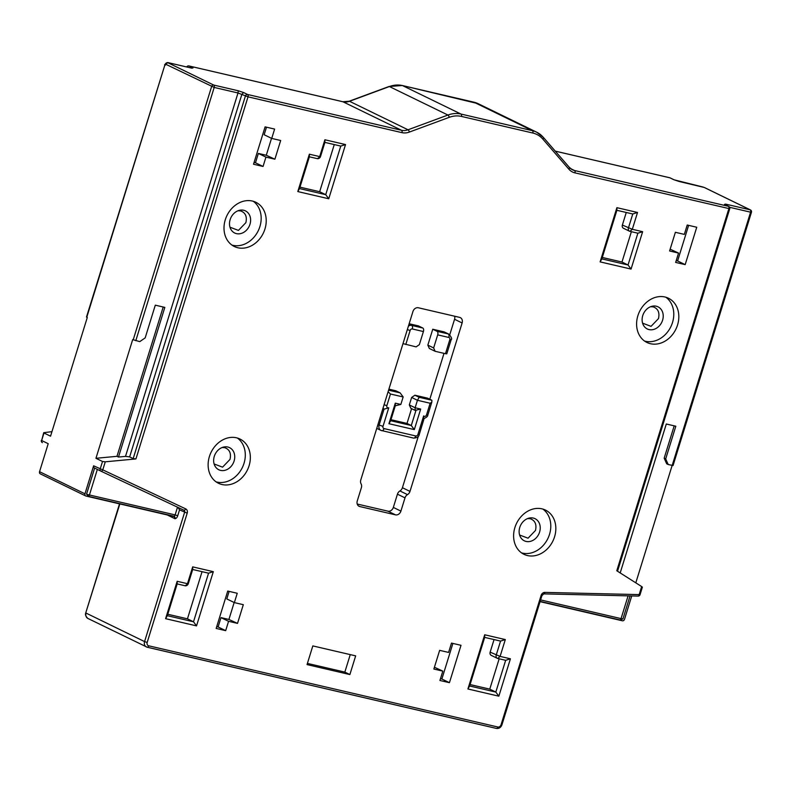 <?xml version="1.0" encoding="UTF-8"?>
<svg xmlns="http://www.w3.org/2000/svg" width="791" height="791" viewBox="0 0 791 791"><rect width="100%" height="100%" fill="white"/><g stroke="black" fill="none" stroke-linecap="round" stroke-linejoin="round"><path stroke-width="1.19" d="M227.808 447.024A12.3 10.105 116 0 0 223.359 447.113A12.3 10.105 116 0 0 214.272 456.397A12.3 10.105 116 0 0 214.559 465.197A12.3 10.105 116 0 0 224.575 470.398A12.3 10.105 116 0 0 234.106 461.015A12.3 10.105 116 0 0 227.808 447.024M214.114 463.971L222.568 467.155L230.003 459.413C231.358 453.332 229.588 449.417 224.703 447.657L222.123 447.528M533.292 518.065A12.3 10.105 116 0 0 528.843 518.164A12.3 10.105 116 0 0 519.756 527.439A12.3 10.105 116 0 0 520.043 536.239A12.3 10.105 116 0 0 530.059 541.44A12.3 10.105 116 0 0 539.6 532.056A12.3 10.105 116 0 0 533.292 518.065M519.598 535.013L528.052 538.196L535.487 530.454C536.842 524.384 535.072 520.458 530.188 518.708L527.607 518.57M656.283 306.216A12.3 10.105 116 0 0 651.833 306.315A12.3 10.105 116 0 0 642.747 315.599A12.3 10.105 116 0 0 643.034 324.399A12.3 10.105 116 0 0 653.05 329.6A12.3 10.105 116 0 0 662.591 320.207A12.3 10.105 116 0 0 656.283 306.216M642.589 323.173L651.042 326.357L658.478 318.615C659.832 312.534 658.063 308.619 653.178 306.859L650.597 306.72M243.677 210.268A12.3 10.105 116 0 0 239.238 210.357A12.3 10.105 116 0 0 230.141 219.641A12.3 10.105 116 0 0 230.428 228.441A12.3 10.105 116 0 0 240.444 233.642A12.3 10.105 116 0 0 249.986 224.258A12.3 10.105 116 0 0 243.677 210.268M229.983 227.215L238.437 230.399L245.872 222.657C247.227 216.576 245.467 212.66 240.583 210.9L237.992 210.772M635.806 582.838L672.142 465.444M674.189 425.845L664.173 458.197L666.694 463.793L668.207 464.525L665.686 458.928L675.821 426.22L666.299 424.006L620.193 572.921M118.492 457.05L116.979 456.318L95.948 458.296L132.69 339.606L139.76 341.633L145.178 337.886L155.303 305.168L164.825 307.383L118.492 457.05L125.502 456.387L238.002 92.972L238.229 90.767L213.768 85.072A1.968 1.612 116 0 0 211.602 86.575L133.195 339.843M116.979 456.318L163.203 307.007M540.144 601.397L620.045 619.986L622.932 618.918L630.061 595.9M540.065 601.654L622.349 620.787A1.968 1.612 116 0 0 624.514 619.294L631.742 595.939M93.625 465.81A1.968 1.612 116 0 0 94.366 467.956L100.892 471.139A1.968 1.127 -64.8 0 0 100.932 471.159L100.932 471.159A1.968 1.127 -64.8 0 0 102.781 469.864L93.625 465.81L84.963 493.811A1.968 1.612 116 0 0 85.972 496.046L174.04 516.533A1.968 1.612 -64 0 1 175.048 518.767L174.119 516.276A1.968 1.107 -76.9 0 0 175.127 514.901L89.432 494.978L97.342 469.409M94.623 468.084L86.545 494.177L88.424 496.353L174.119 516.276M40.559 473.938A1.968 1.612 -64 0 1 39.55 471.693L48.211 443.702L41.656 440.508L43.98 432.993L50.545 436.187L87.287 317.488L86.486 317.033L164.894 64.911A2.946 2.422 -64 0 1 168.137 62.657L191.808 68.164L193.014 67.907L191.254 68.016M679.182 181.495L704.237 187.457A1.968 1.612 -64 0 1 704.771 187.724M86.783 317.24L164.894 64.911L165.398 65.149L165.685 64.219A1.968 1.612 -64 0 1 167.85 62.716L168.137 62.657A1.968 1.107 103.1 0 0 168.008 62.608L191.808 68.164M135.933 458.928L133.175 458.602L129.645 456.882L241.898 94.267L243.638 92.557L247.593 94.485A1.968 1.107 103.1 0 1 248.018 96.838L135.933 458.928L105.272 461.815L102.514 461.489L95.948 458.296M41.369 440.29A1.968 1.968 0 0 0 42.378 442.644L42.398 442.653A1.968 1.612 -64 0 1 41.656 440.508L43.723 432.687L51.949 431.649M674.09 179.814L702.803 186.983A1.968 1.107 103.1 0 1 702.942 187.032A2.946 2.422 -64 0 1 703.357 187.18A2.946 2.422 -64 0 1 703.585 187.309M673.972 179.765L679.271 181.525M307.402 663.402L344.836 672.103L350.255 654.612M349.879 674.565L355.663 655.868L312.821 645.911L307.037 664.598L349.879 674.565L344.836 672.103M209.397 456.545A24.59 20.2 116 0 0 218.464 483.271A24.59 20.2 116 0 0 249.076 465.77A24.59 20.2 116 0 0 239.999 439.045A24.59 20.2 116 0 0 209.397 456.545M216.052 481.828A24.59 20.2 116 0 0 244.024 463.318A24.59 20.2 116 0 0 237.379 438.036M514.882 527.587A24.59 20.2 116 0 0 523.958 554.313A24.59 20.2 116 0 0 554.56 536.822A24.59 20.2 116 0 0 545.493 510.096A24.59 20.2 116 0 0 514.882 527.587M521.536 552.869A24.59 20.2 116 0 0 549.518 534.36A24.59 20.2 116 0 0 542.863 509.078M677.551 324.972A24.59 20.2 116 0 0 668.484 298.247A24.59 20.2 116 0 0 637.872 315.747A24.59 20.2 116 0 0 646.949 342.473A24.59 20.2 116 0 0 677.551 324.972M644.527 341.03A24.59 20.2 116 0 0 672.508 322.52A24.59 20.2 116 0 0 665.854 297.238M264.945 229.014A24.59 20.2 116 0 0 255.879 202.288A24.59 20.2 116 0 0 225.277 219.789A24.59 20.2 116 0 0 234.344 246.515A24.59 20.2 116 0 0 264.945 229.014M231.921 245.072A24.59 20.2 116 0 0 259.903 226.562A24.59 20.2 116 0 0 253.249 201.28M637.862 596.019A1.968 1.048 -88.7 0 0 638.11 596.088L638.11 596.088A1.968 1.048 -88.7 0 0 639.168 594.605L544.841 592.4A1.968 1.048 91.3 0 1 543.783 593.883L541.954 595.564L541.084 595.475L501.059 724.754A2.946 2.422 -64 0 1 497.816 726.998L148.688 645.802A2.946 2.422 -64 0 1 147.175 642.45L187.19 513.171L179.547 509.859L177.817 507.229M340.763 146.078L325.724 194.675L299.532 188.584L309.37 156.816L317.31 158.655A2.946 2.422 116 0 0 320.553 156.41L324.893 142.39L340.763 146.078L345.529 144.565L328.749 198.768L297.802 191.57L309.37 154.196L319.693 156.588L324.893 139.77L345.529 144.565M309.37 156.816L309.37 154.196M324.893 142.39L324.893 139.77M299.532 188.584L297.802 191.57M299.977 187.151L319.663 191.729L325.724 194.675L328.749 198.768M500.555 641.086L496.214 655.106A2.946 2.422 116 0 0 497.302 658.32A2.946 2.422 116 0 0 497.727 658.468L505.657 660.307L495.819 692.085L469.636 685.995L484.685 637.398L500.555 641.086L505.311 639.573L500.1 656.401L510.422 658.794L498.844 696.179L467.906 688.981L484.685 634.778L505.311 639.573M505.657 660.307L510.422 658.794M484.685 637.398L484.685 634.778M469.636 685.995L467.906 688.981M470.081 684.561L489.767 689.139L495.819 692.085L498.844 696.179M672.182 465.454L750.58 212.176L751.45 212.265L673.052 465.543L668.207 464.525M726.81 205.482L725.683 204.127L724.487 204.385L725.169 204.721M129.645 456.882L125.502 456.387M601.852 258.894L616.891 210.297L632.76 213.985L628.42 228.006A2.946 2.422 116 0 0 629.507 231.209A2.946 2.422 116 0 0 629.933 231.358L637.872 233.207L628.034 264.985L601.852 258.894L600.112 261.88L616.891 207.677L637.526 212.472L632.316 229.291L642.628 231.694L631.06 269.078L600.112 261.88M602.297 257.461L621.973 262.039L628.034 264.985L631.06 269.078M616.891 210.297L616.891 207.677M632.76 213.985L637.526 212.472M637.872 233.207L642.628 231.694M543.783 593.883L638.11 596.088A1.968 1.968 0 0 0 640.038 594.703L639.168 594.605L641.659 586.556L642.074 586.971M641.659 586.556L616.782 570.756L728.867 208.666A1.968 1.107 -76.9 0 0 728.432 206.313L574.513 170.51A14.752 12.122 -64 0 1 572.397 169.758A14.752 12.122 -64 0 1 569.451 167.583M664.173 458.197L665.686 458.928M452.887 643.419L441.872 679.004L449.436 682.682L461.005 645.308L451.483 643.093L448.596 652.437L439.648 650.35L433.864 669.048L442.812 671.124L434.417 667.248M449.436 682.682L439.915 680.478L442.812 671.124M441.872 679.004L440.468 678.678M405.002 497.855L397.438 494.177L393.335 507.417L400.908 511.105A4.914 4.044 -64 0 1 395.49 514.852L359.786 506.547A4.914 4.044 -64 0 1 359.084 506.299A4.914 4.044 -64 0 1 357.265 500.95L361.368 487.711A4.914 4.044 116 0 0 361.072 483.835A4.914 4.044 -64 0 1 360.785 479.959L412.932 311.525A4.914 4.044 -64 0 1 418.34 307.768L459.601 317.369A4.914 4.044 -64 0 1 460.313 317.616A4.914 4.044 -64 0 1 462.122 322.965L409.985 491.399A4.914 4.044 -64 0 1 407.494 494.632A4.914 4.044 116 0 0 405.002 497.855L400.908 511.105M357.216 504.025L387.926 511.164A4.914 4.044 116 0 0 393.335 507.417M449.763 334.751L454.558 319.277A4.914 4.044 116 0 0 454.607 316.202M443.998 353.369L429.8 399.247M418.32 436.316L402.411 487.721A4.914 4.044 116 0 1 399.93 490.944A4.914 4.044 -64 0 0 397.438 494.177M678.54 253.071L675.652 262.414L685.174 264.629L696.742 227.244L687.221 225.03L684.334 234.383L675.376 232.297L669.591 250.984L678.54 253.071L670.145 249.195M685.174 264.629L677.6 260.941L688.615 225.356M676.206 260.625L677.6 260.941M266.498 127.183L264.154 134.737L271.728 138.425L274.615 129.081L265.094 126.867L253.525 164.241L263.047 166.456L255.483 162.778L258.37 153.434L265.944 157.112L274.892 159.199L266.28 155.263L258.37 153.434M263.047 166.456L265.944 157.112M254.079 162.452L255.483 162.778M274.892 159.199L280.676 140.501L271.728 138.425M266.28 155.263L271.521 138.326M167.326 615.695L177.164 583.916L177.164 581.296L187.477 583.699L192.688 566.87L213.313 571.666L196.534 625.879L193.508 621.785L167.326 615.695L165.596 618.681L177.164 581.296M177.164 583.916L185.094 585.765A2.946 2.422 116 0 0 188.347 583.511L192.688 569.49L192.688 566.87M192.688 569.49L208.557 573.178L213.313 571.666M208.557 573.178L193.508 621.785L187.457 618.829L202.051 571.675M196.534 625.879L165.596 618.681M167.771 614.251L187.457 618.829M228.569 621.301L225.682 630.654L216.161 628.44L227.729 591.055L237.251 593.27L234.363 602.613L243.312 604.69L237.518 623.387L228.915 619.462L221.005 617.623L228.569 621.301L237.518 623.387M228.915 619.462L234.156 602.515M229.123 591.381L226.79 598.925L234.363 602.613M221.005 617.623L218.108 626.966L225.682 630.654M218.108 626.966L216.714 626.64M621.973 262.039L631.366 231.694M623.881 228.411A2.946 2.422 -64 0 1 623.456 228.263A2.946 2.422 -64 0 1 622.369 225.059L626.264 212.472M489.767 689.139L499.161 658.804M491.666 655.521A2.946 2.422 -64 0 1 491.241 655.363A2.946 2.422 -64 0 1 490.153 652.16L494.049 639.583M319.663 191.729L334.267 144.565M409.145 323.746L418.479 325.912L422.76 328.008A2.946 1.651 103.1 0 1 423.412 331.548L419.359 344.629L416.115 346.883L402.985 343.63M423.709 418.39L423.66 415.908A1.968 1.612 116 0 0 426.547 414.84L427.852 414.978C427.842 416.234 426.606 417.411 424.124 418.498L419.23 434.595C418.894 436.761 417.015 437.927 413.574 438.095A2.946 1.651 103.1 0 1 413.377 438.026M426.547 414.84L430.136 403.242L431.817 402.154L431.876 400.256L419.181 397.3L417.44 400.286L415.127 407.76L420.683 409.056L414.316 429.612L388.925 423.709L395.292 403.153L400.849 404.438L395.292 405.773L395.292 403.153M430.136 403.242L417.44 400.286L411.636 397.458L414.889 395.213L427.585 398.16L431.876 400.256M409.323 404.943L410.836 408.294L415.127 410.381L415.127 407.76L409.323 404.943L411.636 397.458M415.127 410.381L420.683 409.056M415.918 410.569L411.29 425.518L414.316 429.612M390.972 419.705L406.999 423.432L411.29 425.518L390.665 420.723L388.925 423.709M390.665 420.723L395.292 405.773M388.579 390.181L400.137 392.87L403.163 396.963L400.849 404.438M403.163 396.963L390.467 394.017L386.868 405.615A1.968 1.612 116 0 0 388.747 407.79L383.012 426.339A1.968 1.612 116 0 0 384.021 428.584A2.946 1.651 103.1 0 1 381.835 430.719A2.946 1.651 103.1 0 1 381.638 430.65A4.914 4.044 116 0 1 380.926 430.393L376.753 428.366M388.084 391.772L390.467 394.017M383.101 407.869A4.914 4.044 116 0 0 384.03 409.165L388.747 407.79M449.812 339.685L451.117 339.823L446.777 353.844L445.471 353.706L449.812 339.685A1.968 1.612 116 0 0 448.804 337.45L437.69 334.87A2.946 1.651 -76.9 0 0 437.047 331.32L432.756 329.234L443.87 331.825A4.914 4.044 116 0 1 444.572 332.072L448.863 334.158A4.914 4.044 116 0 0 448.151 333.911L437.047 331.32M437.69 334.87L433.646 347.951L435.159 351.303L429.355 348.485L427.842 345.123L432.756 329.234M445.471 353.706L435.159 351.303M414.889 395.213L419.181 397.3M406.999 423.432L411.577 408.65M400.137 392.87L395.846 390.784L388.895 389.162M383.012 426.339L379.116 425.054L384.03 409.165L382.874 408.601M433.646 347.951L427.842 345.123M119.846 503.926L85.754 612.877C85.052 614.597 85.754 616.446 87.87 618.433A4.914 4.044 -64 0 1 86.051 613.084L144.575 641.59L184.6 512.311A1.968 1.612 116 0 0 183.868 510.175L183.868 510.175A1.968 1.127 -64.8 0 0 185.707 508.88L102.781 469.864L105.272 461.815M147.373 647.246L496.224 728.373A1.968 1.107 -76.9 0 0 496.362 728.422L147.235 647.236A1.968 1.107 -76.9 0 1 147.096 647.186A4.914 4.044 -64 0 1 146.394 646.929A4.914 4.044 -64 0 1 144.575 641.59L147.175 642.45M167.178 514.931L175.048 518.767M175.088 518.649A3.935 2.205 -76.9 0 0 177.718 515.762L179.547 509.859M39.55 471.693L84.963 493.811M165.685 64.219L214.193 87.435A1.968 1.107 -76.9 0 0 213.768 85.072L167.85 62.716M102.514 461.489L100.18 469.004A1.968 1.612 -64 0 0 100.912 471.139A1.968 1.612 -64 0 1 100.912 471.139A1.968 1.968 0 0 0 100.932 471.159L183.858 510.165A1.968 1.127 -64.8 0 0 183.858 510.175L100.932 471.159M243.638 92.557L238.229 90.767M188.555 65.96A1.968 1.107 103.1 0 1 188.93 65.94A1.968 1.107 103.1 0 1 189.059 65.979L342.978 101.782L401.512 130.278L247.593 94.485A1.968 1.612 -64 0 0 245.428 95.978L133.175 458.602M187.081 67.047A1.968 1.612 116 0 1 189.059 65.979L193.014 67.907M342.711 101.713A1.968 1.107 103.1 0 1 342.849 101.732A1.968 1.107 103.1 0 1 342.978 101.782A14.752 12.122 116 0 0 349.513 101.288L408.037 129.783A14.752 12.122 -64 0 1 401.512 130.278A1.968 1.107 -76.9 0 1 401.937 132.641L248.018 96.838L238.002 92.972L214.193 87.435L135.795 340.703M186.725 66.968A1.968 1.968 0 0 1 188.93 65.94L342.849 101.732L349.128 101.238A1.968 0.85 69.7 0 1 349.513 101.288L389.39 86.545L447.924 115.041L408.037 129.783A1.968 0.85 -110.3 0 1 409.343 132.077A16.72 13.734 -64 0 1 401.937 132.641M349.128 101.238L389.004 86.506A1.968 0.85 69.7 0 1 389.39 86.545A29.514 24.244 -64 0 1 402.461 85.557L460.985 114.052A29.514 24.244 116 0 0 447.924 115.041A1.968 0.85 -110.3 0 1 449.219 117.335L409.343 132.077M402.174 85.487A1.968 1.107 103.1 0 1 402.322 85.507A1.968 1.107 103.1 0 1 402.461 85.557L473.868 102.168L532.392 130.663L460.985 114.052A1.968 1.107 -76.9 0 1 461.42 116.415A27.547 22.623 116 0 0 449.219 117.335M617.534 571.231L729.737 208.755L574.948 172.873A16.72 13.734 -64 0 1 568.858 169.175L542.853 139.107A1.968 1.058 -40.9 0 0 543.328 137.337A1.968 1.058 -40.9 0 0 543.14 137.189A29.514 24.244 116 0 0 536.634 132.166A29.514 24.244 116 0 0 532.392 130.663A1.968 1.107 -76.9 0 1 532.827 133.026L461.41 116.415M473.591 102.098A1.968 1.107 103.1 0 1 473.74 102.118A1.968 1.107 103.1 0 1 473.868 102.168A29.514 24.244 -64 0 1 478.11 103.661L536.634 132.166L543.328 137.337L569.342 167.395A1.968 1.058 -40.9 0 0 569.144 167.247M570.558 168.592L574.513 170.51A1.968 1.107 -76.9 0 1 574.948 172.873M729.737 208.755A1.968 1.968 0 0 0 728.719 206.411A1.968 1.612 -64 0 0 728.432 206.313L724.487 204.385M704.237 187.457L750.145 209.823L725.683 204.127M673.853 179.735L669.908 177.807A1.968 1.107 -76.9 0 0 669.769 177.757A1.968 1.107 -76.9 0 0 669.631 177.748M555.282 151.15L669.908 177.807A1.968 1.612 116 0 1 670.185 177.906A1.968 1.968 0 0 0 669.769 177.757L555.272 151.13M704.514 187.566L750.432 209.922A1.968 1.612 116 0 0 750.145 209.823A1.968 1.107 -76.9 0 1 750.58 212.176L729.618 207.301M702.665 186.973A1.968 1.107 103.1 0 1 702.803 186.983L703.664 187.329M670.442 178.074A1.968 1.612 116 0 0 670.185 177.906L674.021 179.775M167.741 62.608A1.968 1.107 103.1 0 1 168.008 62.608L164.597 64.694M187.19 513.171A3.935 3.233 116 0 0 185.707 508.88M544.841 592.4A3.935 3.233 116 0 0 541.084 595.475M320.553 156.41L317.31 158.655M497.727 658.468L500.1 656.401L490.153 652.16M177.718 515.762L175.127 514.901L177.51 507.189M568.858 169.175A1.968 1.058 -40.9 0 0 569.342 167.395L572.397 169.758M542.853 139.107A27.547 22.623 116 0 0 532.827 133.026M629.933 231.358L632.316 229.291L622.369 225.059M628.103 595.85L621.054 618.611L540.609 599.904M541.954 595.564L501.929 724.843L501.059 724.754M501.929 724.843C500.822 727.572 498.963 728.768 496.362 728.422A1.968 1.107 -76.9 0 0 497.816 726.998M87.87 618.433L147.235 647.236A1.968 1.107 -76.9 0 0 148.688 645.802M620.045 619.986A1.968 1.107 -76.9 0 0 621.054 618.611A4.914 0.514 -162.8 0 0 622.932 618.918M88.424 496.353A1.968 1.107 -76.9 0 0 89.432 494.978A4.914 0.514 -162.8 0 1 86.545 494.177M387.926 511.164L395.49 514.852M359.786 506.547L358.442 505.894M454.558 319.277L462.122 322.965M409.985 491.399L402.411 487.721M407.494 494.632L399.93 490.944M188.347 583.511L185.094 585.765M423.412 331.548L412.299 328.957A1.968 1.612 116 0 0 410.134 330.46L407.325 329.62M410.134 330.46L405.793 344.481M412.299 328.957A2.946 1.651 -76.9 0 0 411.656 325.417A4.914 4.044 116 0 0 408.393 326.159M422.76 328.008L411.656 325.417L409.026 324.142M384.021 428.584L415.759 435.96A2.946 1.651 103.1 0 1 413.574 438.095L380.926 430.393A4.914 4.044 116 0 1 379.116 425.054L377.96 424.49M415.759 435.96A1.968 1.612 116 0 0 417.925 434.457L419.23 434.595M417.925 434.457L423.66 415.908M386.868 405.615L384.06 404.774M448.804 337.45A2.946 1.651 -76.9 0 0 448.151 333.911L443.87 331.825M40.272 473.839L85.685 495.947M389.004 86.506L402.322 85.507L478.11 103.661M751.45 212.265A1.968 1.968 0 0 0 750.432 209.922M728.719 206.411L724.843 204.523M640.038 594.703L642.391 587.09M100.912 471.139L94.347 467.946M623.456 228.263L629.507 231.209M491.241 655.363L497.302 658.32M427.852 414.978L431.817 402.154M451.117 339.823C452.225 338.973 451.473 337.085 448.863 334.158M85.754 612.877L119.51 503.847"/></g></svg>
